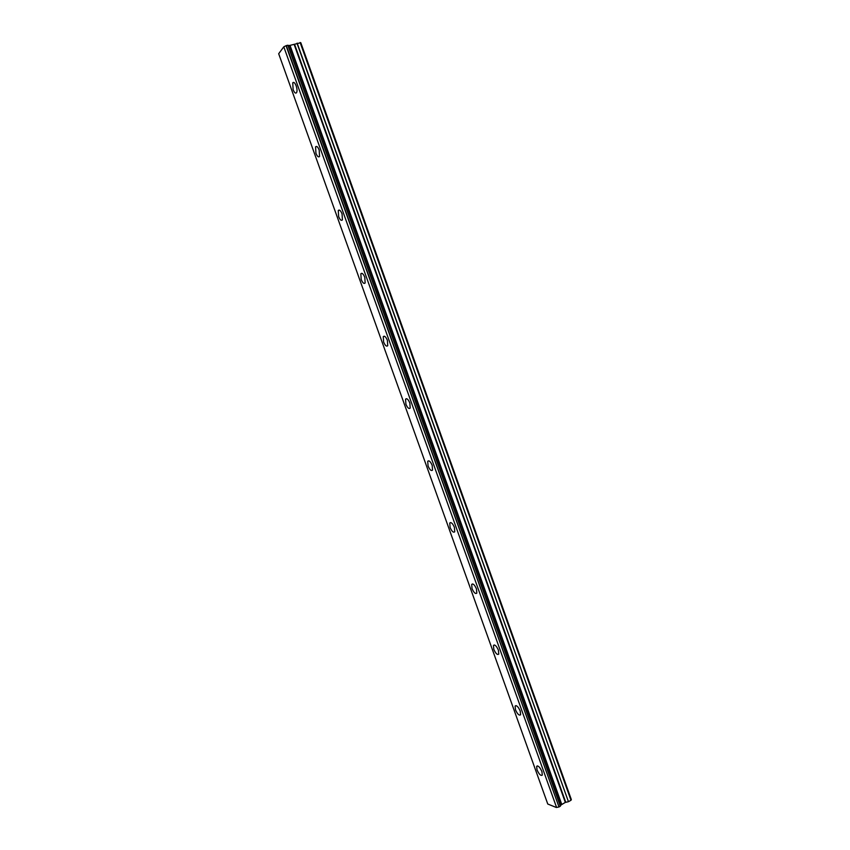 <?xml version="1.0" encoding="UTF-8"?>
<svg xmlns="http://www.w3.org/2000/svg" width="850" height="850" viewBox="0 0 850 850"><rect width="100%" height="100%" fill="white"/><g stroke="black" fill="none" stroke-linecap="round" stroke-linejoin="round"><path stroke-width="1.27" d="M296.193 85.892C294.929 82.801 293.781 81.77 292.751 82.79L293.112 89.611C294.366 92.692 295.513 93.723 296.554 92.703C297.288 91.205 297.16 88.931 296.193 85.892M541.928 771.598C539.888 767.125 538.124 765.372 536.658 766.339L537.019 769.856C539.059 774.318 540.812 776.071 542.289 775.104L541.928 771.598M520.232 711.057C518.256 706.711 516.556 705.043 515.121 706.063L515.483 709.782C517.448 714.128 519.148 715.785 520.593 714.776L520.232 711.057M498.408 650.176C496.506 645.947 494.859 644.364 493.457 645.416L493.818 649.368C495.709 653.586 497.356 655.159 498.769 654.107L498.408 650.176M476.457 588.923C474.64 584.821 473.036 583.323 471.676 584.418L472.037 588.604C473.854 592.694 475.447 594.192 476.829 593.109L476.457 588.923M454.389 527.329C452.636 523.356 451.095 521.921 449.756 523.037L450.118 527.489C451.86 531.452 453.411 532.876 454.75 531.771L454.389 527.329M432.183 465.364C430.504 461.518 429.016 460.158 427.72 461.295L428.081 466.013C429.749 469.859 431.237 471.219 432.544 470.092L432.183 465.364M409.849 403.049C408.244 399.33 406.81 398.034 405.556 399.171L405.907 404.196C407.511 407.904 408.946 409.201 410.21 408.064L409.849 403.049M387.388 340.361C385.847 336.77 384.476 335.538 383.254 336.664L383.616 342.008C385.146 345.589 386.516 346.821 387.738 345.695L387.388 340.361M364.788 277.302C363.322 273.838 362.004 272.659 360.836 273.774L361.186 279.459C362.642 282.922 363.959 284.091 365.139 282.986L364.788 277.302M342.061 213.871C340.659 210.534 339.405 209.419 338.268 210.502L338.629 216.548C340.021 219.884 341.275 221 342.412 219.916L342.061 213.871M319.196 150.067C317.868 146.859 316.657 145.786 315.573 146.837L315.934 153.266C317.263 156.474 318.463 157.548 319.547 156.485L319.196 150.067M289.499 45.464L561.361 804.791L289.648 45.454L288.108 45.528M300.114 42.5L570.998 800.275L571.327 799.574L300.794 42.702L289.648 45.454M278.683 53.731L547.761 804.015L278.683 53.731L283.794 46.814L556.591 807.447L283.794 46.814M286.301 45.581L287.853 45.241L560.341 806.204L558.992 806.958L286.301 45.581L284.027 46.686M560.341 806.204L287.853 45.241M570.998 800.275L568.448 801.688L297.192 43.159M296.99 43.222L568.448 801.688M568.257 801.763L565.335 802.4L561.457 804.706M561.351 804.791L560.309 805.726M560.437 806.087L288.001 45.252M286.046 45.698L558.992 806.958M558.726 807.022L556.591 807.447M556.336 807.489L547.761 804.015M561.744 804.398L290.052 45.464M294.196 44.54L565.335 802.4M565.728 802.251L294.599 44.391M561.51 804.61L289.744 45.486M293.994 82.493L292.751 82.79M537.497 765.893L536.658 766.339M516.024 705.606L515.121 706.063M494.424 644.959L493.457 645.416M472.706 583.95L471.676 584.418M450.851 522.58L449.756 523.037M428.868 460.838L427.72 461.295M406.746 398.724L405.556 399.171M384.487 336.249L383.254 336.664M362.079 273.381L360.836 273.774M339.533 210.141L338.268 210.502M316.837 146.508L315.573 146.837"/></g></svg>
